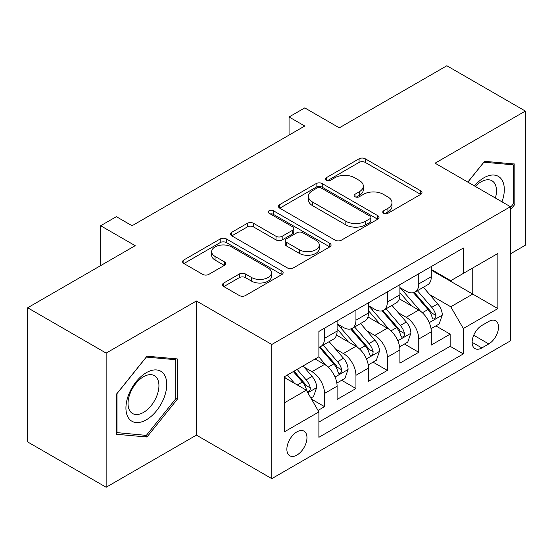 <?xml version="1.0" encoding="UTF-8"?>
<svg xmlns="http://www.w3.org/2000/svg" width="553" height="553" viewBox="0 0 553 553"><rect width="100%" height="100%" fill="white"/><g stroke="black" fill="none" stroke-linecap="round" stroke-linejoin="round"><path stroke-width="0.83" d="M383.664 213.278A3.048 1.763 0 0 0 387.978 213.278L420.729 194.373A4.362 2.516 0 0 0 422.001 192.596A4.362 2.516 0 0 0 420.729 190.813L365.25 158.787A4.362 2.516 0 0 0 359.084 158.787L326.339 177.693A3.048 1.763 0 0 0 325.441 178.937A3.048 1.763 0 0 0 326.339 180.181A3.048 1.763 0 0 0 330.653 180.181L334.89 177.734A13.949 8.053 0 0 1 354.618 177.734L359.236 180.402A13.949 8.053 0 0 1 363.321 186.098A13.949 8.053 0 0 1 359.236 191.794L354.998 194.241A3.048 1.763 0 0 0 354.107 195.486A3.048 1.763 0 0 0 354.998 196.73A3.048 1.763 0 0 0 359.312 196.73L363.556 194.283A13.949 8.053 0 0 1 383.277 194.283L387.902 196.958A13.949 8.053 0 0 1 391.987 202.647A13.949 8.053 0 0 1 387.902 208.343L383.664 210.79A3.048 1.763 0 0 0 382.773 212.034A3.048 1.763 0 0 0 383.664 213.278L383.664 210.79M296.913 455.071A14.212 8.205 120 0 0 306.196 442.552A14.212 8.205 120 0 0 304.019 431.16A14.212 8.205 120 0 0 296.913 431.865A14.212 8.205 120 0 0 287.629 444.391A14.212 8.205 120 0 0 289.807 455.776A14.212 8.205 120 0 0 296.913 455.071M223.778 282.991A4.362 2.516 0 0 0 222.5 284.774A4.362 2.516 0 0 0 223.778 286.551L239.338 295.537A4.362 2.516 0 0 0 245.504 295.537L281.878 274.537A4.362 2.516 0 0 0 283.15 272.76A4.362 2.516 0 0 0 281.878 270.984L226.398 238.951A4.362 2.516 0 0 0 220.232 238.951L183.859 259.951A4.362 2.516 0 0 0 182.587 261.728A4.362 2.516 0 0 0 183.859 263.505L202.661 274.364A4.362 2.516 0 0 0 208.827 274.364L224.394 265.378A4.362 2.516 0 0 0 225.672 263.594A4.362 2.516 0 0 0 224.394 261.818L215.069 256.433A11.661 6.733 0 0 1 211.654 251.677A11.661 6.733 0 0 1 218.85 245.456A11.661 6.733 0 0 1 231.562 246.915L268.081 267.998A11.661 6.733 0 0 1 271.495 272.76A11.661 6.733 0 0 1 264.299 278.982A11.661 6.733 0 0 1 251.594 277.523L245.504 274.005A4.362 2.516 0 0 0 239.338 274.005L223.778 282.991L223.778 286.551M510.433 253.841L525.35 245.228L525.35 111.07L446.852 65.752L339.3 127.84L304.758 107.897L289.06 116.966L304.758 126.029L132.056 225.735L116.358 216.672L100.66 225.735L100.66 265.62M106.148 353.097L106.148 487.248L196.426 435.128L196.426 300.97L106.148 353.097L27.65 307.772L135.195 245.677L100.66 225.735M196.426 300.97L271.793 344.484L510.433 206.704L510.433 340.862L271.793 478.642L271.793 344.484M525.35 111.07L435.073 163.19L510.433 206.704M335.194 240.196A4.362 2.516 0 0 0 341.36 240.196L377.734 219.195A4.362 2.516 0 0 0 379.005 217.419A4.362 2.516 0 0 0 377.734 215.642L322.254 183.61A4.362 2.516 0 0 0 316.088 183.61L279.721 204.603A4.362 2.516 0 0 0 278.442 206.387A4.362 2.516 0 0 0 279.721 208.163L335.194 240.196M270.306 213.942A3.048 1.763 0 0 1 273.396 214.37L273.396 210.748L329.802 243.313A4.362 2.516 0 0 1 331.081 245.09A4.362 2.516 0 0 1 329.802 246.866L293.436 267.866A4.362 2.516 0 0 1 287.27 267.866L231.79 235.834L231.79 232.281A4.362 2.516 0 0 0 230.511 234.057A4.362 2.516 0 0 0 231.79 235.834M231.79 232.281L247.357 223.294A4.362 2.516 0 0 1 253.516 223.294L276.016 236.283A4.362 2.516 0 0 0 282.182 236.283L292.509 230.318A4.362 2.516 0 0 0 293.788 228.541A4.362 2.516 0 0 0 292.509 226.758L269.083 213.237A3.048 1.763 0 0 1 268.191 211.993A3.048 1.763 0 0 1 270.071 210.361A3.048 1.763 0 0 1 273.396 210.748M106.148 487.248L27.65 441.93L27.65 307.772M318.03 410.43L324.542 406.669L311.512 399.142M304.102 367.123L311.982 371.678A17.765 10.258 60 0 1 324.542 393.432L337.102 386.181L337.102 399.418L355.945 388.538L341.657 380.291M335.498 348.998L343.385 353.547A17.765 10.258 60 0 1 355.945 375.3L368.505 368.049L368.505 381.287L387.342 370.406L373.054 362.16M366.902 330.867L374.782 335.422A17.765 10.258 60 0 1 387.342 357.176L399.902 349.925L399.902 363.155L418.745 352.282L418.745 339.044A17.765 10.258 -120 0 0 406.185 317.291L398.298 312.735M404.457 344.028L418.745 352.282M337.102 386.181A17.765 10.258 -120 0 0 324.542 364.427L315.12 358.987M368.505 368.049A17.765 10.258 -120 0 0 355.945 346.296L336.521 335.083M399.902 349.925A17.765 10.258 -120 0 0 387.342 328.171L367.925 316.959M488.769 321.459L481.863 325.447A13.763 7.949 120 0 0 472.87 337.579A13.763 7.949 120 0 0 474.979 348.611A13.763 7.949 120 0 0 481.863 347.927L488.769 343.938A13.763 7.949 120 0 0 497.762 331.807A13.763 7.949 120 0 0 495.654 320.781A13.763 7.949 120 0 0 488.769 321.459M284.353 402.861L306.327 390.169L318.887 411.923L318.887 437.305L463.331 353.913L463.331 328.53L450.771 306.777L429.702 294.611M318.887 411.923L284.353 431.865L284.353 376.752L318.887 356.809L318.887 331.427L463.331 248.034L463.331 273.417L497.873 253.474L497.873 308.588L463.331 328.53M337.102 323.816L343.385 327.445A17.765 10.258 60 0 0 352.268 328.323L364.828 321.072A17.765 10.258 -120 0 0 368.505 312.936L368.505 302.788M368.505 305.685L374.782 309.314A17.765 10.258 60 0 0 383.664 310.192L396.225 302.94A17.765 10.258 -120 0 0 399.902 294.811L399.902 284.657M318.887 422.077L450.149 346.296L450.149 334.15L431.305 345.031L431.305 331.793A17.765 10.258 -120 0 0 418.745 310.039L399.328 298.827M399.902 287.56L406.185 291.182A17.765 10.258 -120 0 0 415.068 292.067A17.765 10.258 -120 0 0 418.745 283.931L418.745 273.776M415.068 292.067L427.628 284.816A17.765 10.258 -120 0 0 431.305 276.68L431.305 266.525M324.542 328.164L324.542 338.318A17.765 10.258 60 0 1 320.864 346.448A17.765 10.258 60 0 1 318.887 347.166M320.864 346.448L333.424 339.196A17.765 10.258 -120 0 0 337.102 331.067L337.102 320.913M355.945 310.039L355.945 320.194A17.765 10.258 60 0 1 352.268 328.323M387.342 291.908L387.342 302.062A17.765 10.258 60 0 1 383.664 310.192M387.342 357.176L387.342 370.406M355.945 375.3L355.945 388.538M324.542 393.432L324.542 406.669M306.327 390.169L284.353 377.478M450.771 306.777L472.753 294.085L472.753 267.977L497.873 253.474M431.305 270.154L497.873 308.588M431.305 269.429L450.771 280.668L463.331 273.417M196.426 435.128L271.793 478.642M289.06 116.966L289.06 135.091M435.861 325.904L450.149 334.15M450.149 346.296L463.331 353.913M510.433 209.891L514.829 204.423L514.829 164.02L484.532 161.317L467.824 182.103M116.669 434.299L146.974 437.008L177.271 399.314L177.271 358.911L146.974 356.201L116.669 393.895L116.669 434.299M513.26 203.518L514.829 204.423M175.702 398.402L177.271 399.314M143.773 435.156L146.974 437.008M384.881 213.714L387.902 211.972A13.949 8.053 0 0 0 391.987 206.276L391.987 202.647M363.321 186.098L363.321 189.727A13.949 8.053 0 0 1 359.236 195.423L356.222 197.165M420.667 194.407L365.25 162.409A4.362 2.516 0 0 0 359.084 162.409L327.556 180.617M377.671 219.23L322.254 187.232A4.362 2.516 0 0 0 316.088 187.232L279.777 208.198M370.026 218.663A3.048 1.763 0 0 0 370.918 217.419A3.048 1.763 0 0 0 370.026 216.175L321.328 188.055A3.048 1.763 0 0 0 317.014 188.055L312.542 190.64A13.949 8.053 0 0 0 308.456 196.329A13.949 8.053 0 0 0 312.542 202.025L345.832 221.241A13.949 8.053 0 0 0 365.554 221.241L370.026 218.663L370.026 222.292A3.048 1.763 0 0 0 370.918 221.048L370.918 217.419M308.456 196.329L308.456 199.958A13.949 8.053 0 0 0 312.542 205.654L312.542 202.025M370.026 222.292L365.554 224.871A13.949 8.053 0 0 1 345.832 224.871L312.542 205.654M231.845 235.868L247.357 226.917L247.357 223.294M293.788 228.541L293.788 232.163A4.362 2.516 0 0 1 292.509 233.947L282.182 239.905A4.362 2.516 0 0 1 276.016 239.905L253.516 226.917A4.362 2.516 0 0 0 247.357 226.917M273.396 214.37L329.747 246.901M299.367 249.762A11.661 6.733 0 0 0 312.072 251.221A11.661 6.733 0 0 0 319.275 245A11.661 6.733 0 0 0 315.86 240.244L302.989 232.813A4.362 2.516 0 0 0 296.823 232.813L286.495 238.772A4.362 2.516 0 0 0 285.224 240.555A4.362 2.516 0 0 0 286.495 242.332L299.367 249.762L299.367 253.385A11.661 6.733 0 0 0 312.072 254.843A11.661 6.733 0 0 0 319.275 248.629L319.275 245M285.224 240.555L285.224 244.177A4.362 2.516 0 0 0 286.495 245.961L286.495 242.332M299.367 253.385L286.495 245.961M271.495 272.76L271.495 276.389A11.661 6.733 0 0 1 264.299 282.604A11.661 6.733 0 0 1 251.594 281.145L245.504 277.634A4.362 2.516 0 0 0 239.338 277.634L223.834 286.585M211.654 251.677L211.654 255.299A11.661 6.733 0 0 0 215.069 260.062L215.069 256.433M224.331 265.412L215.069 260.062M281.816 274.571L226.398 242.573A4.362 2.516 0 0 0 220.232 242.573L183.921 263.539M431.043 328.682L439.158 323.996L442.296 314.934A11.765 6.795 -120 0 0 437.713 303.88L423.363 287.27M420.487 311.187L403.476 291.486A33.975 19.611 -120 0 0 399.902 287.754M411.155 305.657L401.644 294.638A28.196 16.279 -120 0 0 399.902 292.744M413.464 292.703L427.981 309.5A11.765 6.795 60 0 1 432.17 317.609L433.027 319.005L434.617 318.784L435.681 317.491L435.944 315.438A11.765 6.795 -120 0 0 431.748 307.33L417.397 290.719M414.321 292.426L429.909 310.482A5.993 3.463 60 0 1 431.423 312.825L435.944 315.438M501.993 201.824A28.867 16.666 120 0 0 483.903 177.79A28.867 16.666 120 0 0 474.446 185.926M495.391 198.022A21.857 12.615 120 0 0 491.963 180.776A21.857 12.615 120 0 0 481.041 181.861A21.857 12.615 120 0 0 475.317 186.43M467.886 182.137L483.903 162.209L513.26 164.829L513.26 203.981L510.433 207.493M511.318 163.709L513.26 164.829M164.02 397.821A28.867 16.666 120 0 0 156.547 369.936A28.867 16.666 120 0 0 128.669 394.662A28.867 16.666 120 0 0 136.142 422.547A28.867 16.666 120 0 0 164.02 397.821M156.865 395.782A21.857 12.615 120 0 0 154.411 375.667A21.857 12.615 120 0 0 130.1 393.397A21.857 12.615 120 0 0 132.554 413.513A21.857 12.615 120 0 0 156.865 395.782M116.987 432.764L116.987 393.618L146.345 357.093L175.702 359.72L175.702 398.865L146.345 435.391L116.669 432.584M173.76 358.593L175.702 359.72M399.639 346.814L407.755 342.127L410.893 333.065A11.765 6.795 -120 0 0 406.31 322.012L391.966 305.401M389.091 329.318L372.072 309.618A33.975 19.611 -120 0 0 368.505 305.885M379.759 323.788L370.24 312.77A28.196 16.279 -120 0 0 368.505 310.876M382.068 310.834L396.577 327.632A11.765 6.795 60 0 1 400.773 335.74L401.63 337.136L403.22 336.908L404.284 335.616L404.54 333.563A11.765 6.795 -120 0 0 400.344 325.454L386.001 308.844M382.918 310.558L398.513 328.613A5.993 3.463 60 0 1 400.019 330.957L404.54 333.563M368.243 364.939L376.351 360.259L379.489 351.19A11.765 6.795 -120 0 0 374.913 340.143L360.563 323.533M357.687 347.443L340.676 327.742A33.975 19.611 -120 0 0 337.102 324.01M348.355 341.92L338.844 330.901A28.196 16.279 -120 0 0 337.102 329.007M350.664 328.959L365.174 345.763A11.765 6.795 60 0 1 369.369 353.872L370.227 355.261L371.816 355.04L372.881 353.747L373.137 351.694A11.765 6.795 -120 0 0 368.941 343.586L354.597 326.975M351.521 328.689L367.109 346.738A5.993 3.463 60 0 1 368.623 349.081L373.137 351.694M336.839 383.07L344.954 378.383L348.093 369.321A11.765 6.795 -120 0 0 343.51 358.268L329.159 341.657M326.291 365.574L318.777 356.879M316.959 360.044L315.735 358.634M319.261 347.09L333.777 363.888A11.765 6.795 60 0 1 337.973 371.996L338.83 373.393L340.42 373.171L341.484 371.872L341.74 369.819A11.765 6.795 -120 0 0 337.544 361.717L323.194 345.107M320.118 346.814L335.712 364.869A5.993 3.463 60 0 1 337.219 367.213L341.74 369.819M310.883 398.056L313.551 396.515L316.689 387.446A11.765 6.795 -120 0 0 312.106 376.399L303.079 365.941M294.645 383.423L287.373 375.003M285.555 378.176L284.353 376.78M293.339 371.561L302.373 382.019A11.765 6.795 60 0 1 306.569 390.128L307.427 391.524L309.016 391.296L310.081 390.003L310.337 387.95A11.765 6.795 -120 0 0 306.141 379.842L297.113 369.383M294.072 371.139L304.309 382.994A5.993 3.463 60 0 1 305.823 385.344L310.337 387.95M311.982 371.678L324.542 364.427M343.385 353.547L355.945 346.296M374.782 335.422L387.342 328.171M406.185 317.291L418.745 310.039M418.745 283.931L431.305 276.68M324.542 338.318L337.102 331.067M355.945 320.194L368.505 312.936M387.342 302.062L399.902 294.811M418.745 339.044L431.305 331.793M473.714 335.249L488.769 343.938M472.124 342.307L481.863 347.927M387.902 211.972L387.902 208.343M354.998 196.73L354.998 194.241M359.236 195.423L359.236 191.794M326.339 180.181L326.339 177.693M359.084 162.409L359.084 158.787M365.25 162.409L365.25 158.787M420.729 194.373L420.729 190.813M279.721 208.163L279.721 204.603M316.088 187.232L316.088 183.61M322.254 187.232L322.254 183.61M377.734 219.195L377.734 215.642M345.832 224.871L345.832 221.241M365.554 224.871L365.554 221.241M253.516 226.917L253.516 223.294M276.016 239.905L276.016 236.283M282.182 239.905L282.182 236.283M292.509 233.947L292.509 230.318M329.802 246.866L329.802 243.313M239.338 277.634L239.338 274.005M245.504 277.634L245.504 274.005M251.594 281.145L251.594 277.523M224.394 265.378L224.394 261.818M183.859 263.505L183.859 259.951M220.232 242.573L220.232 238.951M226.398 242.573L226.398 238.951M281.878 274.537L281.878 270.984M429.246 322.648L442.22 315.162M403.476 291.486L405.093 290.553M431.748 307.33L437.713 303.88M422.368 312.742L427.981 309.5M397.849 340.779L410.817 333.286M372.072 309.618L373.69 308.685M400.344 325.454L406.31 322.012M390.964 330.874L396.577 327.632M366.445 358.904L379.413 351.418M340.676 327.742L342.293 326.809M368.941 343.586L374.913 340.143M359.561 349.005L365.174 345.763M335.042 377.035L348.017 369.549M337.544 361.717L343.51 358.268M328.164 367.13L333.777 363.888M307.821 392.754L316.613 387.674M306.141 379.842L312.106 376.399M297.293 384.95L302.373 382.019"/></g></svg>
